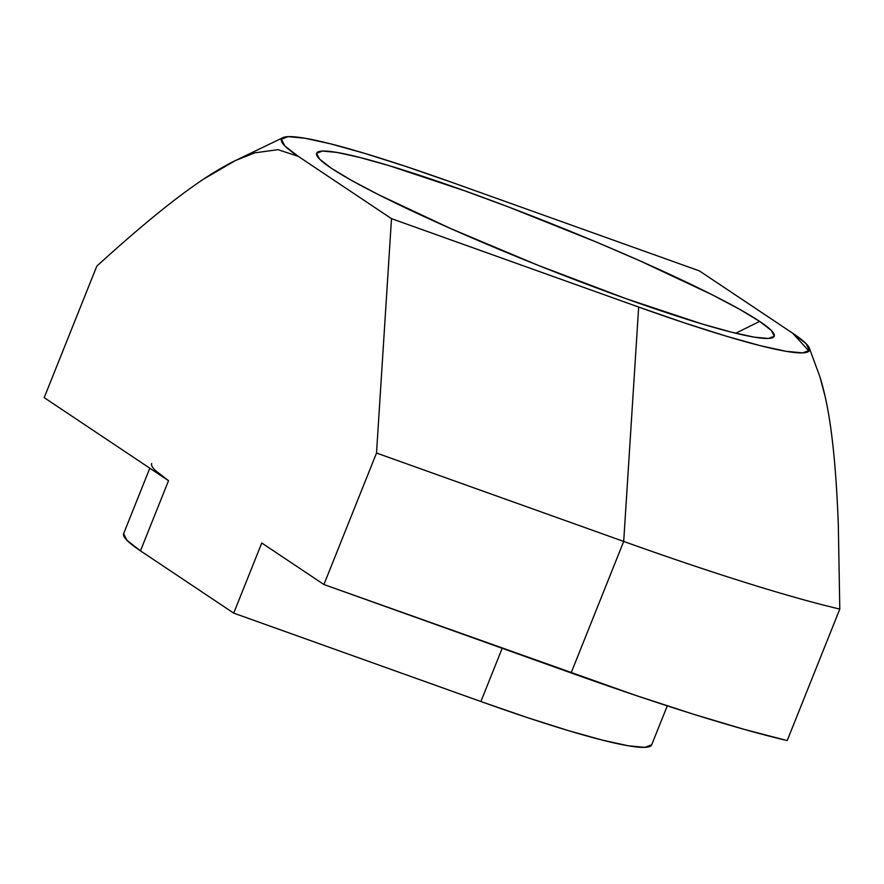 <?xml version="1.0" encoding="UTF-8"?>
<svg xmlns="http://www.w3.org/2000/svg" width="884" height="884" viewBox="0 0 884 884"><rect width="100%" height="100%" fill="white"/><g stroke="black" fill="none" stroke-linecap="round" stroke-linejoin="round"><path stroke-width="1.33" d="M759.654 321.389L735.731 333.235L759.654 321.389L739.775 309.378L712.427 294.891L639.773 260.769L597.264 242.437L507.969 206.757L464.619 190.778L388.794 165.562L359.224 157.308L336.815 152.402L322.417 151.053L316.594 153.308L319.555 159.076L331.202 168.137A246.437 21.802 -158.2 0 1 316.803 155.407A246.437 21.802 -158.2 0 1 498.344 203.132A246.437 21.802 -158.2 0 1 759.654 321.389A246.437 21.802 -158.2 0 1 772.627 337.721A246.437 21.802 -158.2 0 1 572.434 278.769A246.437 21.802 -158.2 0 1 331.202 168.137L351.092 180.148L378.44 194.635L451.094 228.757L538.113 265.322L626.237 298.748L702.073 323.964L731.643 332.218L754.052 337.113L768.45 338.462L774.274 336.218L771.312 330.45L759.654 321.389M809.346 348.13A284.35 25.161 -158.2 0 0 792.616 333.169L808.418 350.44L792.616 333.169L806.053 343.633L809.479 350.285L802.76 352.882L786.152 351.324L760.284 345.677L726.173 336.152L685.1 323.113L638.668 307.057L391.49 218.646L298.251 156.346L284.814 145.893L281.388 139.241L288.107 136.644L304.715 138.202L330.583 143.849L364.694 153.374L405.756 166.413L452.188 182.469L699.377 270.88L792.616 333.169L699.377 270.88L452.188 182.469A284.35 25.161 -158.2 0 0 283.035 137.617A284.35 25.161 -158.2 0 0 298.251 156.346L277.985 149.661L298.251 156.346L391.49 218.646L376.518 453.028L623.695 541.439L571.108 672.934L323.92 584.523L376.518 453.028L391.49 218.646L638.668 307.057L623.695 541.439L571.108 672.934A473.923 41.935 21.8 0 0 787.202 740.582L839.8 609.087L838.319 524.941C837.181 494.432 835.391 467.979 832.927 445.602C830.916 427.37 828.418 411.447 825.446 397.833L819.899 376.772L809.346 348.13A284.35 25.161 -158.2 0 1 638.668 307.057L623.695 541.439A473.923 41.935 21.8 0 0 839.8 609.087A473.923 41.935 -158.2 0 1 623.695 541.439L376.518 453.028L323.92 584.523L635.088 695.2L693.41 714.206L744.549 729.466L787.202 740.582L839.8 609.087L838.319 524.941C837.225 494.963 835.435 468.52 832.927 445.602C829.921 417.856 825.579 394.916 819.899 376.772M123.605 533.715L127.031 540.367L140.468 550.831L168.524 480.697L44.2 397.634L96.798 266.15C116.301 248.371 134.28 232.691 150.711 219.099C170.181 202.977 187.85 189.629 203.707 179.032L235.542 160.501L254.714 152.866C240.448 157.175 223.442 165.894 203.707 179.032C188.204 189.364 170.535 202.712 150.711 219.099C134.512 232.492 116.533 248.172 96.798 266.15L44.2 397.634L168.524 480.697L140.468 550.831L233.708 613.12L261.763 542.997L323.92 584.523L261.763 542.997L233.708 613.12L480.896 701.531L527.328 717.587L568.39 730.626L602.512 740.151L628.369 745.798L644.977 747.356L651.707 744.759M149.805 468.2L123.638 533.638A284.35 25.161 21.8 0 0 140.468 550.831L233.708 613.12L480.896 701.531A284.35 25.161 21.8 0 0 651.674 744.836L667.265 705.863M151.683 463.503A284.35 25.161 -158.2 0 0 168.524 480.697L155.076 470.244M502.189 648.281L480.896 701.531L502.189 648.281M254.714 152.866L277.985 149.661M235.542 160.501L283.035 137.617"/></g></svg>
